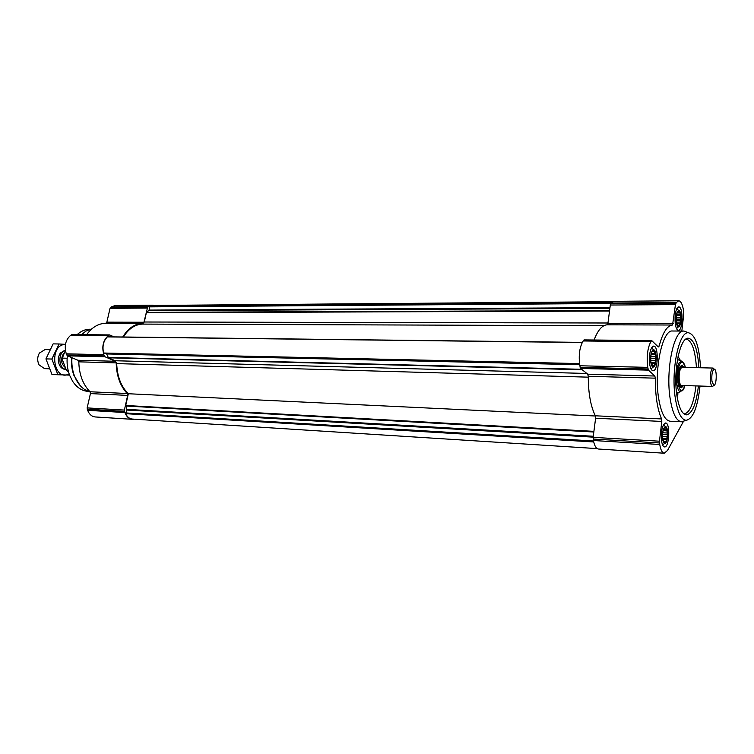 <?xml version="1.0" encoding="UTF-8"?>
<svg xmlns="http://www.w3.org/2000/svg" width="754" height="754" viewBox="0 0 754 754"><rect width="100%" height="100%" fill="white"/><g stroke="black" fill="none" stroke-linecap="round" stroke-linejoin="round"><path stroke-width="1.13" d="M676.366 322.137L678.383 326.444C681.578 327.151 681.786 310.13 678.581 310.837C676.621 312.194 675.886 315.954 676.366 322.137M679.929 312.222L677.271 312.222L678.779 310.921L678.836 312.081L679.929 312.222L680.9 319.121L680.07 320.836L680.466 322.901L679.42 323.824L679.514 325.549L678.411 325.426L678.289 326.359L677.139 325.115M650.938 362.306L653.096 366.642C656.64 367.481 657.045 349.507 653.464 350.205C651.239 351.684 650.391 355.718 650.938 362.306M651.899 351.845L653.605 350.29L653.699 351.449L654.887 351.543L654.698 353.456L655.754 354.616L655.207 356.783L655.98 358.706L655.085 360.535L655.499 362.721L654.378 363.73L654.444 365.596L653.256 365.52L653.087 366.567L651.635 365.011M662.775 439.101L664.651 442.937C667.978 443.852 668.723 426.434 665.339 426.981C663.134 428.479 662.276 432.523 662.775 439.101M663.944 428.3L665.301 427.056L665.386 428.065L666.517 428.065L667.544 434.813L666.093 441.712L664.953 441.74L664.802 442.862L663.341 441.373M134.193 419.177L132.346 419.318C129.009 418.97 126.521 416.708 124.881 412.542L124.391 410.072L127.652 395.407L127.228 393.522C120.206 386.067 116.531 375.85 116.201 362.891L115.362 361.279L105.004 356.765L103.835 354.7C101.639 346.717 103.081 340.393 108.18 335.737L109.613 334.917L114.061 336.887M132.346 419.318L95.211 416.953C91.837 416.604 89.311 414.389 87.643 410.317L87.144 407.905L90.433 393.588L127.652 395.407M109.613 334.917L72.111 334.531L70.669 335.323C65.513 339.865 64.052 346.029 66.286 353.824L67.474 355.841L77.954 360.261L78.802 361.835C79.151 374.484 82.883 384.455 90.009 391.75L90.433 393.588M122.742 336.981C128.227 328.16 134.928 323.626 142.836 323.409L143.929 322.25L147.652 307.114L152.346 305.182L154.193 305.445M86.635 334.682C92.035 327.245 98.406 323.457 105.758 323.296L142.836 323.409M152.346 305.182L115.381 305.493L111.422 306.812L110.037 308.32L106.861 322.165L105.758 323.296M579.59 364.239L106.455 353.579L108.435 357.801L115.183 360.742L116.691 363.598C117.209 376.595 121.092 386.642 128.331 393.739L125.72 405.492L126.964 409.375L125.682 413.682C127.266 416.99 129.471 418.781 132.28 419.054L597.196 448.611M106.455 353.579L103.628 353.023C102.139 346.416 103.373 341.053 107.313 336.915L107.85 336.915M123.373 336.991C128.595 328.791 134.919 324.493 142.365 324.097L144.287 322.005L146.351 312.731L149.132 310.101L149.537 306.275L152.487 305.455L612.682 301.685M595.453 416.01L128.331 393.739M661.597 441.194C662.21 444.813 663.2 446.736 664.547 446.943C669.392 447.763 670.466 422.692 665.575 422.985C662.191 425.002 660.862 431.071 661.597 441.194M649.694 364.267C650.4 368.395 651.531 370.553 653.077 370.761C658.242 371.439 658.817 345.605 653.624 346.086C650.202 348.046 648.892 354.107 649.694 364.267M675.254 323.89C675.914 328.009 676.96 330.167 678.402 330.356C683.049 330.902 683.35 306.378 678.685 306.916C675.688 308.735 674.538 314.399 675.254 323.89M681.446 421.778L670.155 421.232C664.953 420.506 661.117 412.9 658.657 398.414C653.784 369.771 662.464 329.338 672.606 331.006L683.906 331.072C673.972 329.394 665.433 370.054 670.183 398.847C672.587 413.409 676.347 421.052 681.446 421.778L684.444 420.864M683.473 421.392L667.479 450.506L664.227 453.22C662.182 452.909 660.683 449.997 659.75 444.483L659.486 441.203L661.795 421.448L595.613 418.216L595.349 415.793C590.646 406.312 588.29 393.145 588.271 376.274L587.715 374.182L580.618 368.461L579.835 365.775C578.441 355.37 579.553 347.104 583.172 340.968L584.171 339.903L651.748 340.61L658.289 346.981L659.137 346.124C662.785 332.448 667.262 325.417 672.559 325.021L607.177 324.823L607.931 323.315L610.306 305.031L611.258 303.042L613.926 301.317L678.713 300.78C680.966 301.082 682.577 304.409 683.558 310.78L683.784 314.013L681.823 331.063M672.559 325.021L675.452 304.607L676.31 302.552L678.713 300.78M661.795 421.448L661.569 418.941C657.365 409.186 655.283 395.596 655.32 378.169L654.83 376.02L648.431 370.129L647.743 367.358C646.508 356.604 647.545 348.056 650.834 341.713L651.748 340.61M664.227 453.22L598.431 449.026C596.15 448.705 594.482 445.868 593.426 440.524L593.125 437.348L595.613 418.216M594.077 340.007C597.875 330.092 602.248 325.031 607.177 324.823M67.36 355.784C66.588 362.655 67.342 369.149 69.604 375.247L72.601 381.251C76.833 387.594 82.035 390.977 88.218 391.392L88.378 391.401M90.065 329.225L89.905 329.225C85.334 329.234 81.102 331.025 77.2 334.578M71.526 357.556C71.055 363.88 71.866 369.828 73.93 375.407L80.141 385.548M71.941 357.726C71.498 364.144 72.327 370.186 74.429 375.85C76.738 381.807 80.037 386.284 84.344 389.281L90.188 391.967M91.969 328.744L85.918 331.119L81.526 334.625M686.847 332.146L683.906 331.072M700.513 367.763C699.297 346.274 695.282 334.606 688.487 332.759C678.977 331.053 670.777 370.346 675.311 398.178C677.61 412.297 681.211 419.686 686.102 420.346C692.992 418.866 697.629 407.433 700.014 386.039M698.911 367.726C697.704 349.479 694.198 339.649 688.383 338.235C680.07 336.906 672.973 371.156 676.904 395.416C678.902 407.735 682.031 414.219 686.31 414.87C692.191 413.776 696.225 404.153 698.421 385.991M686.31 414.87L684.095 413.946C689.835 412.853 693.784 403.513 695.942 385.916M696.442 367.669C695.235 349.979 691.795 340.44 686.131 339.046L685.999 339.046M662.662 445.077L664.01 443.899M664.783 425.953L663.539 424.634M662.662 439.299C663.105 441.872 663.803 443.22 664.774 443.324C668.101 443.72 668.826 426.576 665.49 426.613C663.096 427.933 662.153 432.165 662.662 439.299M651.032 368.932L652.578 367.556M652.992 349.262L651.503 347.839M650.825 362.486C651.324 365.426 652.125 366.934 653.228 367.028C656.772 367.321 657.168 349.668 653.614 349.818C651.192 351.1 650.259 355.322 650.825 362.486M676.536 328.612L677.705 327.481M677.912 309.8L676.781 308.659M676.272 322.297C676.734 325.219 677.478 326.727 678.506 326.812C681.691 327.029 681.899 310.252 678.704 310.469C676.583 311.656 675.773 315.606 676.272 322.297M664.114 427.999L665.386 428.065M663.388 429.695L666.329 429.846M663.115 430.675L667.337 430.902M662.747 432.768L666.809 432.984M662.587 434.54L667.544 434.813M662.549 436.406L666.687 436.632M662.691 438.517L667.092 438.771M662.87 439.657L666.018 439.836M663.416 441.561L666.093 441.712M663.454 441.646L664.953 441.74M652.116 351.421L653.699 351.449M652.078 351.496L654.887 351.543M651.362 353.4L654.698 353.456M651.098 354.54L655.754 354.616M650.787 356.699L655.207 356.783M650.693 358.602L655.98 358.706M650.74 360.45L655.085 360.535M650.985 362.627L655.499 362.721M651.202 363.664L654.378 363.73M652.097 365.492L653.256 365.52M677.337 312.09L678.836 312.081M676.668 314.079L679.731 314.069M676.442 315.219L680.702 315.219M676.215 317.274L680.183 317.274M676.159 319.121L680.9 319.121M676.225 320.836L680.07 320.836M676.498 322.891L680.466 322.901M676.696 323.815L679.42 323.824M677.29 325.417L678.411 325.426M68.576 372.118L66.352 370.148L62.271 359.432L62.346 358.112L67.134 358.244M65.391 350.346L62.346 358.112M67.426 371.486L68.407 371.515M49.924 349.686L45.061 349.583L39.406 353.042C37.257 356.925 37.153 360.874 39.085 364.879L44.543 368.631L49.359 368.8M65.381 350.271C57.681 352.099 58.284 368.876 66.041 369.337M63.44 353.73C60.443 359.385 61.093 364.012 65.381 367.603M57.888 374.738L51.979 374.512L45.937 358.895L53.129 343.881L59.048 343.984L51.866 359.045L57.888 374.738L69.547 375.106M45.937 358.895L51.866 359.045M65.466 344.352L59.048 343.984M65.344 350.007L60.273 353.117C57.804 357.321 57.69 361.59 59.924 365.926C61.489 368.338 63.449 369.46 65.824 369.3M65.447 344.446C48.36 344.267 53.232 382.514 69.123 373.899M677.931 392.57L677.78 395.369L676.894 395.341M677.78 395.369L676.998 396.086M683.642 385.53L681.456 387.726C678.034 388.065 677.196 371.251 680.41 366.435L682.068 365.077L684.132 367.387M678.082 356.491L680.551 360.723M677.507 359.469L678.308 359.846M677.412 392.74L676.592 393.079M683.548 367.377L682.125 366.124C679.392 367.716 678.327 372.796 678.939 381.373C679.486 384.785 680.362 386.557 681.569 386.689L683.058 385.511M714.33 369.243L713.096 368.056L682.068 367.339C679.674 368.81 678.751 373.287 679.288 380.779C679.759 383.748 680.523 385.313 681.569 385.464L712.596 386.434L713.897 385.322M713.096 368.056L713.058 368.056C710.824 369.611 709.957 374.163 710.447 381.694C710.881 384.663 711.587 386.246 712.558 386.434L713.765 385.322C716.724 385.925 717.195 368.791 714.198 369.234C712.247 370.6 711.493 374.578 711.927 381.166L713.765 385.322M87.219 409.186L124.457 411.382M87.643 410.317L124.881 412.542M87.144 407.905L124.391 410.072M90.009 391.75L127.228 393.522M78.802 361.835L116.201 362.891M77.954 360.261L115.362 361.279M67.474 355.841L105.004 356.765M66.738 355.002L104.278 355.907M66.286 353.824L103.835 354.7M70.669 335.323L108.18 335.737M71.536 334.71L109.038 335.115M106.861 322.165L143.929 322.25M110.037 308.32L147.077 308.075M110.612 307.378L147.652 307.114M111.422 306.812L148.444 306.539M579.581 364.135L104.061 353.456M579.506 363.579L103.628 353.023M582.211 342.514L107.313 336.915M603.879 325.7L142.365 324.097M607.978 323.004L144.287 322.005M609.534 311.034L146.351 312.731M609.6 310.535L146.578 312.344M609.873 308.386L148.877 310.667M609.967 307.66L149.132 310.101M610.947 303.476L149.245 306.859M611.513 302.722L149.537 306.275M593.718 441.957L125.682 413.682M593.511 440.986L125.682 412.938M593.153 437.141L126.936 410.063M593.266 436.255L126.964 409.375M593.822 432.014L125.748 406.01M593.907 431.345L125.72 405.492M588.261 377.16L116.691 363.598M586.829 373.466L115.183 360.742M582.201 369.743L108.435 357.801M581.636 369.29L108.142 357.462M579.656 364.71L106.87 353.956M659.75 444.483L593.426 440.524M676.31 302.552L611.258 303.042M675.82 303.315L610.712 303.787M675.452 304.607L610.306 305.031M673.247 323.466L607.931 323.315M659.137 346.124L657.403 346.105M651.39 340.874L583.775 340.158M650.834 341.713L583.172 340.968M647.743 367.358L579.835 365.775M647.988 368.989L580.128 367.349M648.431 370.129L580.618 368.461M654.83 376.02L587.715 374.182M655.32 378.169L588.271 376.274M661.569 418.941L595.349 415.793M659.486 441.203L593.125 437.348M659.505 442.956L593.153 439.035M682.945 389.846L681.484 391.006C681.192 390.383 682.068 392.674 684.915 385.567C680.306 402.561 673.803 374.163 680.042 363.852C682.2 360.817 683.991 362.014 685.405 367.415C680.919 357.594 683.067 363.767 681.475 361.072L683.671 363.042M676.583 393.013L680.645 391.684C675.97 392.41 674.764 369.432 679.166 362.891L681.475 361.072L677.497 359.535M678.298 311.317L678.581 310.837M582.295 342.373L107.586 336.812M688.487 332.759L683.963 331.072M686.102 420.346L681.493 421.778M686.008 339.036L688.383 338.235M665.49 426.613L663.482 424.738M664.774 443.324L662.606 444.964M653.614 349.818L651.465 347.914M653.228 367.028L650.994 368.847M678.704 310.469L676.715 308.782M678.506 326.812L676.479 328.49M65.117 369.328L66.05 369.356M680.57 386.774L681.456 387.726M681.135 365.973L682.068 365.077M677.667 359.507L677.601 358.951M676.753 393.051L676.658 393.607M682.125 366.124L681.371 365.322M681.569 386.689L680.768 387.443M714.198 369.234L713.058 368.056"/></g></svg>
